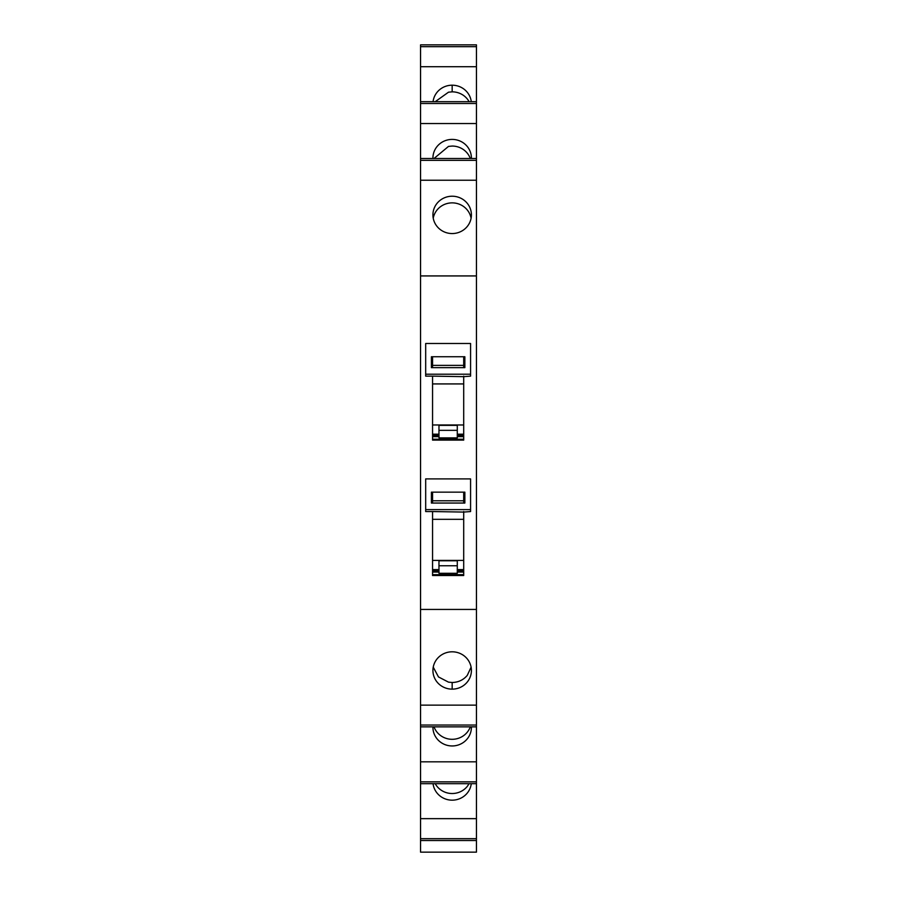 <?xml version="1.0" encoding="UTF-8"?>
<svg xmlns="http://www.w3.org/2000/svg" width="897" height="897" viewBox="0 0 897 897"><rect width="100%" height="100%" fill="white"/><g stroke="black" fill="none" stroke-linecap="round" stroke-linejoin="round"><path stroke-width="1.35" d="M476.442 840.511L476.442 852.15L420.558 852.15L420.558 840.511L476.442 840.511L476.442 783.686L420.558 783.686L476.442 783.686L476.442 726.862L420.558 726.862L420.558 783.686L476.442 783.686M476.442 66.714L420.558 66.714L420.558 44.85L476.442 44.85L476.442 705.132L420.558 705.132L420.558 726.862L476.442 726.862L420.558 726.862M420.558 725.034L476.442 725.034L476.442 705.132M476.442 725.034L476.442 726.862M476.442 838.684L420.558 838.684L420.558 840.511M420.558 838.684L420.558 783.686M420.558 66.714L420.558 705.132M471.273 101.675A19.241 18.669 0 0 0 463.121 88.511A1.379 1.334 0 0 1 463.054 88.467A19.241 18.669 0 0 0 452.166 85.193A19.241 18.669 0 0 0 433.06 101.675M420.558 101.675L476.442 101.675M420.558 123.539L476.442 123.539M432.926 158.5A19.241 18.669 180 0 1 432.926 158.074A19.241 18.669 180 0 1 452.166 139.405A19.241 18.669 180 0 1 463.121 142.724A19.241 18.669 180 0 1 471.407 158.074A19.241 18.669 180 0 1 471.396 158.5M420.558 158.5L476.442 158.5M476.442 180.23L420.558 180.23M420.558 275.928L476.442 275.928M463.121 230.237A19.241 18.669 180 0 1 452.166 233.556A19.241 18.669 180 0 1 432.926 214.888A19.241 18.669 180 0 1 452.166 196.219A19.241 18.669 180 0 1 463.121 199.538A19.241 18.669 180 0 1 471.407 214.888A19.241 18.669 180 0 1 463.121 230.237M420.558 609.433L476.442 609.433M432.556 343.495L463.704 343.495M463.704 356.737L463.704 366.716L463.704 365.371L432.556 365.371L432.556 366.716L432.556 356.737M463.704 376.135L463.704 440.113L432.556 440.102L432.556 376.135L425.683 376.135L425.683 374.206L470.577 374.206L470.577 376.135L463.704 376.662L432.556 376.135M463.704 478.908L432.556 478.908M463.704 492.15L463.704 502.129L463.704 500.784L432.556 500.784L432.556 502.129L432.556 492.15M463.704 511.548L463.704 575.515L432.556 575.515L432.556 511.548L425.683 511.548L425.683 509.619L470.577 509.619L470.577 511.548L463.704 512.075L432.556 511.548M463.054 655.079A19.241 18.669 180 0 0 452.166 651.805A19.241 18.669 180 0 0 432.926 670.474A19.241 18.669 180 0 0 452.166 689.143A19.241 18.669 180 0 0 463.054 685.869A1.379 1.334 180 0 1 463.121 685.824A19.241 18.669 180 0 0 471.407 670.474A19.241 18.669 180 0 0 463.121 655.124A1.379 1.334 180 0 1 463.054 655.079M476.442 761.822L420.558 761.822M432.926 726.862A19.241 18.669 180 0 0 432.926 727.288A19.241 18.669 180 0 0 452.166 745.956A19.241 18.669 180 0 0 463.121 742.638A19.241 18.669 180 0 0 471.407 727.288A19.241 18.669 180 0 0 471.396 726.862M476.442 818.647L420.558 818.647M471.273 783.686A19.241 18.669 0 0 1 463.121 796.85A19.241 18.669 0 0 1 452.166 800.169A19.241 18.669 0 0 1 433.06 783.686M469.12 101.675A19.241 18.669 0 0 0 467.281 98.962A19.241 18.669 0 0 0 452.166 91.842L448.5 92.189L435.224 101.675M470.308 158.5A19.241 18.669 0 0 0 467.281 153.174A19.241 18.669 0 0 0 452.166 146.054L448.5 146.402L434.025 158.5M471.093 218.218A19.241 18.669 0 0 0 467.281 209.988A19.241 18.669 0 0 0 452.166 202.868A19.241 18.669 0 0 0 448.5 203.215A19.241 18.669 0 0 0 433.229 218.218M463.704 439.25L432.556 439.25M463.704 574.652L432.556 574.652M433.229 667.144L438.476 676.932L448.5 682.146L452.166 682.494C458.322 682.359 463.368 679.993 467.281 675.374L471.093 667.155M434.025 726.862A19.241 18.669 180 0 0 452.166 739.307A19.241 18.669 180 0 0 467.281 732.187A19.241 18.669 180 0 0 470.308 726.862M435.213 783.686A19.241 18.669 180 0 0 448.5 793.183A19.241 18.669 180 0 0 452.166 793.52A19.241 18.669 180 0 0 467.281 786.4L469.109 783.686M438.969 434.664L432.556 434.664L438.969 434.664M463.704 434.664L457.291 434.664M463.704 570.077L457.291 570.077M438.969 570.077L432.556 570.077M464.859 492.15L431.412 492.15L431.412 503.049L464.859 503.049L464.859 492.15M464.859 502.129L463.704 502.129M425.683 509.619L425.683 478.908L470.577 478.908L470.577 509.619M432.556 502.129L431.412 502.129M457.291 569.617L463.704 569.617M432.556 569.617L438.969 569.617M457.291 560.771L438.969 560.771L438.969 573.284L457.291 573.284L457.291 560.771M464.859 356.737L431.412 356.737L431.412 367.647L464.859 367.647L464.859 356.737M464.859 366.716L463.704 366.716M425.683 374.206L425.683 343.495L470.577 343.495L470.577 374.206M432.556 366.716L431.412 366.716M457.291 434.204L463.704 434.204M432.556 434.204L438.969 434.204M457.291 425.369L438.969 425.369L438.969 437.871L457.291 437.871L457.291 425.369M420.558 46.678L476.442 46.678M420.558 103.503L476.442 103.503M476.442 160.328L420.558 160.328M420.558 781.859L476.442 781.859M452.166 85.193L452.166 91.842M452.166 689.143L452.166 682.494M432.556 435.056L438.969 435.056M457.291 435.056L463.704 435.056M432.556 435.976L438.969 435.976M457.291 435.976L463.704 435.976M432.556 436.66L438.969 436.66M457.291 436.66L463.704 436.66M432.556 570.47L438.969 570.47M457.291 570.47L463.704 570.47M432.556 571.389L438.969 571.389M457.291 571.389L463.704 571.389M432.556 572.073L438.969 572.073M457.291 572.073L463.704 572.073M463.704 560.39L432.556 560.39M432.556 519.329L463.704 519.329M457.291 565.76L438.969 565.76M463.704 424.976L432.556 424.976M432.556 383.927L463.704 383.927M457.291 430.347L438.969 430.347"/></g></svg>
